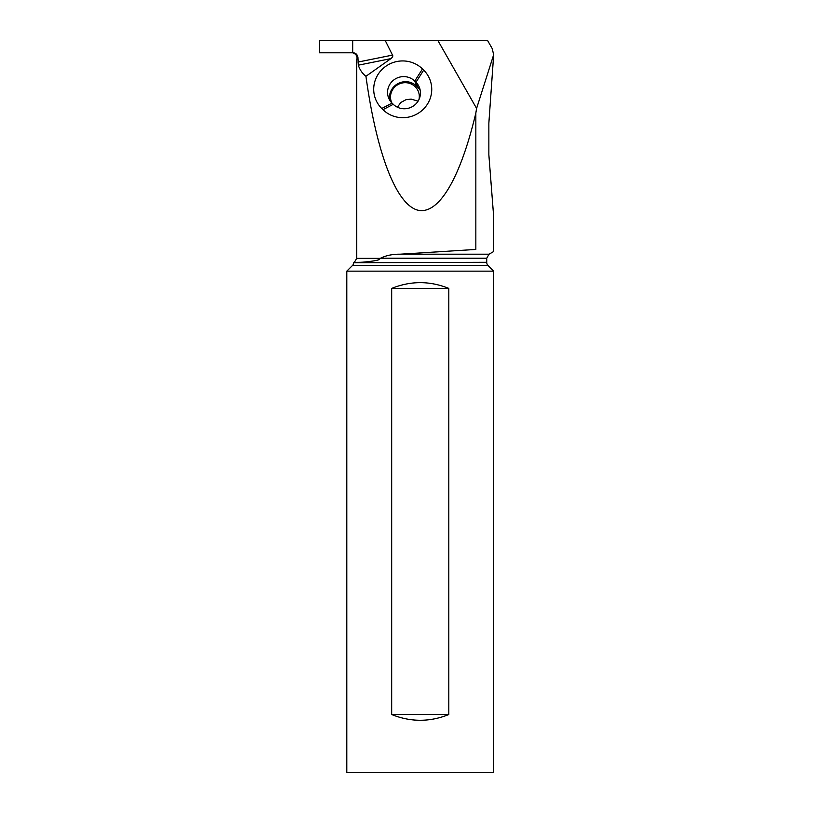 <?xml version="1.0" encoding="UTF-8"?>
<svg xmlns="http://www.w3.org/2000/svg" width="813" height="813" viewBox="0 0 813 813"><rect width="100%" height="100%" fill="white"/><g stroke="black" fill="none" stroke-linecap="round" stroke-linejoin="round"><path stroke-width="1.22" d="M352.69 40.65L352.69 52.794L319.326 52.794L319.326 40.65L385.311 40.65L392.496 55.111C393.187 55.965 392.669 57.134 390.911 58.617L365.931 76.3C362.395 73.546 359.854 69.847 358.309 65.192L357.944 57.418C357.354 54.38 355.637 52.835 352.781 52.794L355.901 54.42L357.019 57.418L357.944 57.418M437.953 40.65L476.591 108.424L493.664 54.725L492.2 48.577L487.678 40.65L385.311 40.65M407.069 40.65L441.154 40.65M357.019 59.156L357.019 57.418M319.428 52.794L352.73 52.794M476.591 108.424L475.839 113.068C459.873 180.293 437.628 216.593 416.551 209.805C395.484 202.498 376.49 152.407 365.931 76.3M382.974 109.674A28.516 27.683 -20.7 0 0 423.146 109.43A28.516 27.683 -20.7 0 0 423.685 70.131L422.475 68.942A28.516 27.683 -20.7 0 0 382.303 69.196A28.516 27.683 -20.7 0 0 381.764 108.485L382.974 109.674L393.258 104.308L392.049 103.119A15.904 15.437 159.3 0 1 392.344 81.209A15.904 15.437 159.3 0 1 414.752 81.076L415.961 82.265A15.904 15.437 159.3 0 1 415.656 104.166A15.904 15.437 159.3 0 1 393.258 104.308M380.555 258.422L380.555 258.209C386.053 255.465 392.608 254.123 400.23 254.195L475.839 249.439C499.487 252.203 499.487 252.203 475.839 249.439C499.487 252.203 499.487 252.203 475.839 249.439L475.839 113.068M400.23 254.195L489.05 254.195L493.674 251.532L493.674 216.715L488.857 154.765L488.857 123.119L493.674 54.725M418.085 101.168L411.154 99.105L405.982 99.684L400.768 102.529L397.425 107.225M356.673 59.156L356.673 258.371L380.555 258.371L378.533 259.794C377.882 260.455 366.724 262.03 360.677 262.294L361.714 262.223M363.767 262.06L364.559 261.999M364.671 261.989L366.531 261.816M366.653 261.806L368.34 261.634M369.285 261.522L373.35 260.963M374.427 260.78L374.935 260.688M375.474 260.577L377.069 260.221M377.496 260.109L378.015 259.957M346.816 271.146L352.395 265.566A4.624 4.624 0 0 0 353.726 262.741L486.733 262.294A4.624 4.624 0 0 0 488.085 265.566L493.674 271.146L493.674 772.35L346.816 772.35L346.816 271.146L493.674 271.146M356.673 258.371L354.356 262.375L360.677 262.294M448.806 288.402L448.806 714.536C429.762 722.188 410.717 722.188 391.683 714.536L391.683 288.402C410.717 280.739 429.762 280.739 448.806 288.402L391.683 288.402M391.683 714.536L448.806 714.536M418.98 99.521A14.451 14.034 -20.7 0 0 394.864 86.879A14.451 14.034 -20.7 0 0 391.815 102.885M389.712 100.162A15.904 15.437 159.3 0 1 416.663 86.148L417.872 87.337A15.904 15.437 159.3 0 1 420.209 90.294M392.496 55.111L357.944 62.073M390.911 58.617L358.309 65.192M380.555 258.209L486.733 258.209L489.05 254.195M352.395 265.566L488.085 265.566M416.663 86.148L414.752 81.076L422.475 68.942M417.872 87.337L415.961 82.265L423.685 70.131M392.049 103.119L381.764 108.485M486.733 258.209L486.733 262.294M354.356 262.375L353.726 262.741"/></g></svg>
